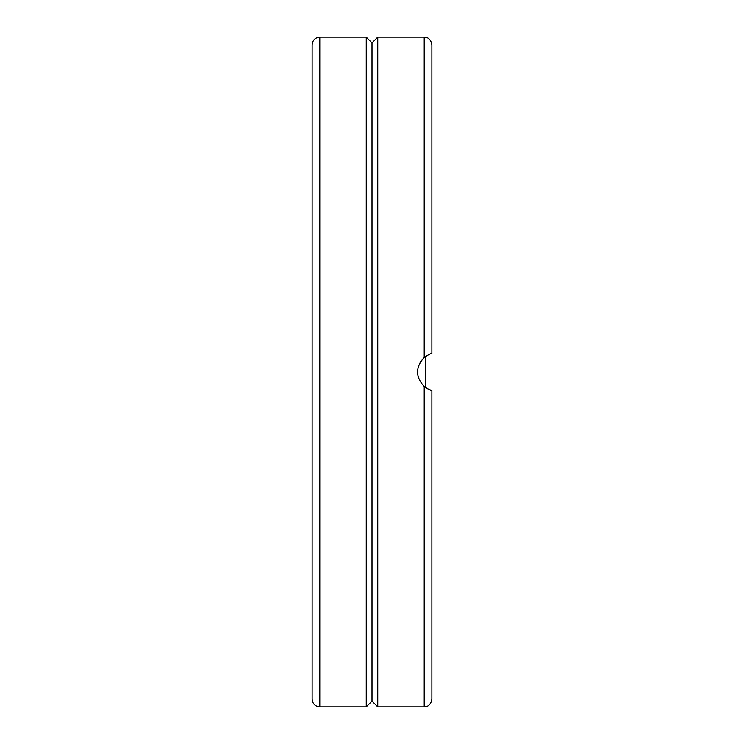 <?xml version="1.0" encoding="UTF-8"?>
<svg xmlns="http://www.w3.org/2000/svg" width="744" height="744" viewBox="0 0 744 744"><rect width="100%" height="100%" fill="white"/><g stroke="black" fill="none" stroke-linecap="round" stroke-linejoin="round"><path stroke-width="1.12" d="M417.505 372.13L418.072 376.631M427.112 355.39L423.931 357.678M422.462 359.138L420.062 362.44M423.996 386.378L427.233 388.675M431.873 620.347L431.873 685.968M424.21 386.564C428.479 389.4 431.027 390.73 431.873 390.553L431.873 699.137C430.785 706.279 425.41 706.819 425.94 706.605L424.21 706.8L424.21 386.564C415.347 376.855 415.347 367.155 424.21 357.436L424.21 37.2L425.94 37.395C425.41 37.181 430.785 37.721 431.873 44.863L431.873 353.447C431.036 353.27 428.488 354.6 424.21 357.436M377.747 706.8L372 701.053L372 42.947L377.747 37.2L377.747 706.8L424.21 706.8M377.747 37.2L424.21 37.2M319.79 37.2L319.79 706.8C315.14 706.344 312.582 703.787 312.127 699.137L312.127 44.863C312.582 40.204 315.14 37.656 319.79 37.2L366.253 37.2L366.253 706.8L372 701.053M425.642 356.329L425.642 387.671M372 42.947L366.253 37.2M431.325 390.405L427.056 388.573M319.79 706.8L366.253 706.8"/></g></svg>

